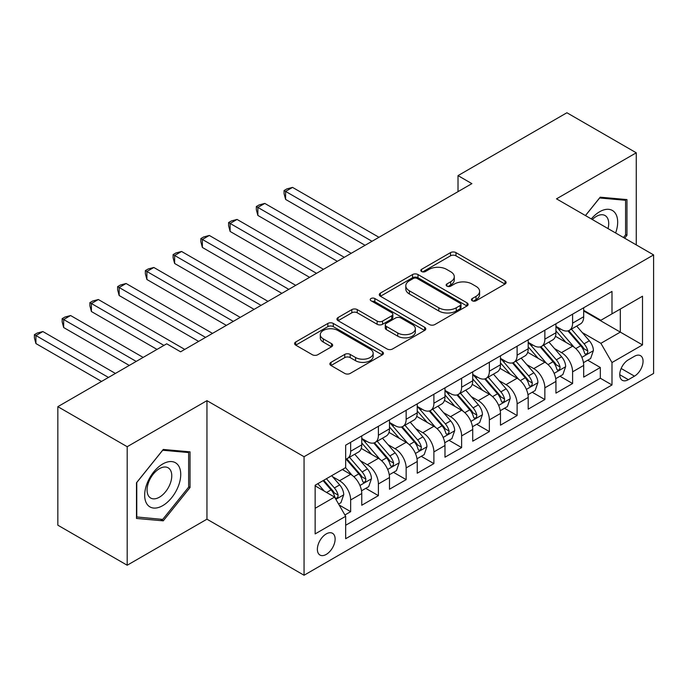 <?xml version="1.0" encoding="UTF-8"?>
<svg xmlns="http://www.w3.org/2000/svg" width="688" height="688" viewBox="0 0 688 688"><rect width="100%" height="100%" fill="white"/><g stroke="black" fill="none" stroke-linecap="round" stroke-linejoin="round"><path stroke-width="1.03" d="M472.243 300.759A2.692 1.557 0 0 0 476.062 300.759L504.992 284.058A3.853 2.227 0 0 0 506.119 282.484A3.853 2.227 0 0 0 504.992 280.91L455.972 252.616A3.853 2.227 0 0 0 450.528 252.616L421.598 269.318A2.692 1.557 0 0 0 420.807 270.418A2.692 1.557 0 0 0 421.598 271.519A2.692 1.557 0 0 0 425.408 271.519L429.157 269.361A12.324 7.112 0 0 1 446.581 269.361L450.666 271.717A12.324 7.112 0 0 1 454.278 276.748A12.324 7.112 0 0 1 450.666 281.779L446.925 283.938A2.692 1.557 0 0 0 446.134 285.038A2.692 1.557 0 0 0 446.925 286.139A2.692 1.557 0 0 0 450.735 286.139L454.476 283.981A12.324 7.112 0 0 1 471.908 283.981L475.993 286.337A12.324 7.112 0 0 1 479.596 291.368A12.324 7.112 0 0 1 475.993 296.399L472.243 298.558A2.692 1.557 0 0 0 471.452 299.658A2.692 1.557 0 0 0 472.243 300.759L472.243 298.558M326.241 554.416A12.556 7.25 120 0 0 334.445 543.357A12.556 7.25 120 0 0 332.519 533.295A12.556 7.25 120 0 0 326.241 533.914A12.556 7.25 120 0 0 318.045 544.982A12.556 7.25 120 0 0 319.972 555.044A12.556 7.25 120 0 0 326.241 554.416M330.988 362.352A3.853 2.227 0 0 0 329.862 363.918A3.853 2.227 0 0 0 330.988 365.491L344.74 373.429A3.853 2.227 0 0 0 350.183 373.429L382.313 354.879A3.853 2.227 0 0 0 383.448 353.305A3.853 2.227 0 0 0 382.313 351.74L333.302 323.437A3.853 2.227 0 0 0 327.858 323.437L295.72 341.988A3.853 2.227 0 0 0 294.593 343.561A3.853 2.227 0 0 0 295.72 345.135L312.335 354.724A3.853 2.227 0 0 0 317.779 354.724L331.53 346.786A3.853 2.227 0 0 0 332.657 345.213A3.853 2.227 0 0 0 331.53 343.639L323.291 338.883A10.303 5.951 0 0 1 320.281 334.678A10.303 5.951 0 0 1 326.637 329.182A10.303 5.951 0 0 1 337.86 330.472L370.135 349.1A10.303 5.951 0 0 1 373.145 353.305A10.303 5.951 0 0 1 366.79 358.801A10.303 5.951 0 0 1 355.567 357.519L350.183 354.406A3.853 2.227 0 0 0 344.74 354.406L330.988 362.352L330.988 365.491M206.959 400.657L127.194 446.71L57.844 406.668L57.844 525.193L127.194 565.235L206.959 519.182L304.053 575.245L304.053 456.72L206.959 400.657L206.959 519.182M636.262 244.894L636.262 152.796L556.506 198.849L653.6 254.904L304.053 456.72M636.262 152.796L566.903 112.755L458.019 175.621L458.019 191.642M57.844 406.668L166.728 343.802L180.6 351.809L471.891 183.636L458.019 175.621M429.424 324.538A3.853 2.227 0 0 0 434.868 324.538L467.006 305.988A3.853 2.227 0 0 0 468.132 304.414A3.853 2.227 0 0 0 467.006 302.84L417.986 274.546A3.853 2.227 0 0 0 412.542 274.546L380.412 293.097A3.853 2.227 0 0 0 379.286 294.67A3.853 2.227 0 0 0 380.412 296.244L429.424 324.538M372.096 301.344A2.692 1.557 0 0 1 374.831 301.722L374.831 298.523L424.659 327.29A3.853 2.227 0 0 1 425.786 328.864A3.853 2.227 0 0 1 424.659 330.438L392.53 348.988A3.853 2.227 0 0 1 387.086 348.988L338.066 320.685L338.066 317.546A3.853 2.227 0 0 0 336.939 319.112A3.853 2.227 0 0 0 338.066 320.685M338.066 317.546L351.817 309.6A3.853 2.227 0 0 1 357.261 309.6L377.144 321.081A3.853 2.227 0 0 0 382.588 321.081L391.713 315.818A3.853 2.227 0 0 0 392.839 314.244A3.853 2.227 0 0 0 391.713 312.67L371.013 300.725A2.692 1.557 0 0 1 370.23 299.624A2.692 1.557 0 0 1 371.89 298.179A2.692 1.557 0 0 1 374.831 298.523M344.903 514.977L350.656 511.657L339.15 505.009M332.596 476.724L339.562 480.74A15.695 9.064 60 0 1 350.656 499.961L361.759 493.554L361.759 505.25L378.4 495.635L365.775 488.351M360.34 460.702L367.306 464.727A15.695 9.064 60 0 1 378.4 483.948L389.494 477.541L389.494 489.228L406.144 479.622L393.519 472.338M388.084 444.689L395.041 448.705A15.695 9.064 60 0 1 406.144 467.926L417.238 461.519L417.238 473.215L433.887 463.609L421.262 456.316M415.819 428.667L422.785 432.692A15.695 9.064 60 0 1 433.887 451.913L444.981 445.506L444.981 457.202L461.622 447.587L449.006 440.303M443.562 412.654L450.528 416.679A15.695 9.064 60 0 1 461.622 435.9L472.725 429.493L472.725 441.18L489.366 431.574L476.741 424.281M471.306 396.641L478.272 400.657A15.695 9.064 60 0 1 489.366 419.878L500.468 413.471L500.468 425.167L517.109 415.552L504.485 408.268M499.049 380.619L506.015 384.644A15.695 9.064 60 0 1 517.109 403.865L528.203 397.458L528.203 409.145L544.853 399.539L532.228 392.255M526.793 364.606L533.759 368.622A15.695 9.064 60 0 1 544.853 387.843L555.947 381.436L555.947 393.132L572.597 383.526L572.597 371.83A15.695 9.064 -120 0 0 561.494 352.609L554.528 348.584M559.972 376.233L572.597 383.526M361.759 493.554A15.695 9.064 -120 0 0 350.656 474.333L342.332 469.534M389.494 477.541A15.695 9.064 -120 0 0 378.4 458.32L361.243 448.413M417.238 461.519A15.695 9.064 -120 0 0 406.144 442.307L388.987 432.399M444.981 445.506A15.695 9.064 -120 0 0 433.887 426.285L416.73 416.378M472.725 429.493A15.695 9.064 -120 0 0 461.622 410.272L444.465 400.364M500.468 413.471A15.695 9.064 -120 0 0 489.366 394.25L472.209 384.351M528.203 397.458A15.695 9.064 -120 0 0 517.109 378.237L499.952 368.329M555.947 381.436A15.695 9.064 -120 0 0 544.853 362.223L527.696 352.316M634.456 356.289L628.359 359.815A12.16 7.026 120 0 0 620.413 370.531A12.16 7.026 120 0 0 622.27 380.283A12.16 7.026 120 0 0 628.359 379.681L634.456 376.155A12.16 7.026 120 0 0 642.403 365.44A12.16 7.026 120 0 0 640.537 355.687A12.16 7.026 120 0 0 634.456 356.289M304.053 575.245L653.6 373.429L653.6 254.904M315.147 508.294L334.566 497.08L345.668 516.301L345.668 538.721L611.985 384.962L611.985 362.542L600.891 343.321L582.272 332.571M345.668 516.301L315.147 533.914L315.147 485.229L345.668 467.608L345.668 445.188L611.985 291.428L611.985 313.848L642.506 296.227L642.506 344.92L611.985 362.542M361.759 438.454L367.306 441.662A15.695 9.064 60 0 0 375.149 442.436L386.243 436.029A15.695 9.064 -120 0 0 389.494 428.848L389.494 419.878M389.494 422.441L395.041 425.648A15.695 9.064 60 0 0 402.893 426.422L413.987 420.015A15.695 9.064 -120 0 0 417.238 412.834L417.238 403.865M417.238 406.427L422.785 409.627A15.695 9.064 60 0 0 430.636 410.409L441.73 404.002A15.695 9.064 -120 0 0 444.981 396.813L444.981 387.843M444.981 390.406L450.528 393.613A15.695 9.064 60 0 0 458.371 394.387L469.474 387.98A15.695 9.064 -120 0 0 472.725 380.799L472.725 371.83M472.725 374.392L478.272 377.592A15.695 9.064 60 0 0 486.115 378.374L497.218 371.967A15.695 9.064 -120 0 0 500.468 364.778L500.468 355.808M500.468 358.371L506.015 361.578A15.695 9.064 60 0 0 513.859 362.352L524.953 355.945A15.695 9.064 -120 0 0 528.203 348.764L528.203 339.795M528.203 342.357L533.759 345.565A15.695 9.064 60 0 0 541.602 346.339L552.696 339.932A15.695 9.064 -120 0 0 555.947 332.751L555.947 323.781M345.668 525.271L600.332 378.237L600.332 367.504L583.691 377.119L583.691 365.423A15.695 9.064 -120 0 0 572.597 346.202L555.44 336.294M555.947 326.344L561.494 329.543A15.695 9.064 -120 0 0 569.346 330.326A15.695 9.064 -120 0 0 572.597 323.136L572.597 314.167M569.346 330.326L580.44 323.919A15.695 9.064 -120 0 0 583.691 316.729L583.691 307.76M350.656 442.298L350.656 451.268A15.695 9.064 60 0 1 347.406 458.457A15.695 9.064 60 0 1 345.668 459.094M347.406 458.457L358.508 452.05A15.695 9.064 -120 0 0 361.759 444.861L361.759 435.891M378.4 426.285L378.4 435.255A15.695 9.064 60 0 1 375.149 442.436M406.144 410.272L406.144 419.241A15.695 9.064 60 0 1 402.893 426.422M433.887 394.25L433.887 403.22A15.695 9.064 60 0 1 430.636 410.409M461.622 378.237L461.622 387.206A15.695 9.064 60 0 1 458.371 394.387M489.366 362.215L489.366 371.185A15.695 9.064 60 0 1 486.115 378.374M517.109 346.202L517.109 355.171A15.695 9.064 60 0 1 513.859 362.352M544.853 330.188L544.853 339.158A15.695 9.064 60 0 1 541.602 346.339M544.853 387.843L544.853 399.539M517.109 403.865L517.109 415.552M489.366 419.878L489.366 431.574M461.622 435.9L461.622 447.587M433.887 451.913L433.887 463.609M406.144 467.926L406.144 479.622M378.4 483.948L378.4 495.635M350.656 499.961L350.656 511.657M334.566 497.08L315.147 485.866M600.891 343.321L620.309 332.106L620.309 309.041L642.506 296.227M583.691 310.967L642.506 344.92M583.691 310.322L600.891 320.255L611.985 313.848M127.194 446.71L127.194 565.235M587.715 360.22L600.332 367.504M600.332 378.237L611.985 384.962M624.635 238.186L626.966 235.279L626.966 199.58L600.194 197.189L585.436 215.55M136.491 518.451L163.262 520.842L190.034 487.534L190.034 451.844L163.262 449.453L136.491 482.752L136.491 518.451M625.581 234.479L626.966 235.279M188.641 486.734L190.034 487.534M160.433 519.208L163.262 520.842M473.327 301.138L475.993 299.598A12.324 7.112 0 0 0 479.596 294.567L479.596 291.368M454.278 276.748L454.278 279.947A12.324 7.112 0 0 1 450.666 284.978L448 286.518M504.94 284.084L455.972 255.816A3.853 2.227 0 0 0 450.528 255.816L422.673 271.898M466.954 306.014L417.986 277.746A3.853 2.227 0 0 0 412.542 277.746L380.464 296.27M460.195 305.515A2.692 1.557 0 0 0 460.986 304.414A2.692 1.557 0 0 0 460.195 303.313L417.169 278.477A2.692 1.557 0 0 0 413.359 278.477L409.412 280.756A12.324 7.112 0 0 0 405.8 285.787A12.324 7.112 0 0 0 409.412 290.818L438.824 307.794A12.324 7.112 0 0 0 456.247 307.794L460.195 305.515L460.195 308.723A2.692 1.557 0 0 0 460.986 307.622L460.986 304.414M405.8 285.787L405.8 288.986A12.324 7.112 0 0 0 409.412 294.017L409.412 290.818M460.195 308.723L456.247 311.002A12.324 7.112 0 0 1 438.824 311.002L409.412 294.017M338.118 320.72L351.817 312.808L351.817 309.6M392.839 314.244L392.839 317.443A3.853 2.227 0 0 1 391.713 319.017L382.588 324.28A3.853 2.227 0 0 1 377.144 324.28L357.261 312.808A3.853 2.227 0 0 0 351.817 312.808M374.831 301.722L424.608 330.464M397.767 332.992A10.303 5.951 0 0 0 408.999 334.282A10.303 5.951 0 0 0 415.354 328.787A10.303 5.951 0 0 0 412.336 324.581L400.966 318.011A3.853 2.227 0 0 0 395.523 318.011L386.398 323.283A3.853 2.227 0 0 0 385.271 324.856A3.853 2.227 0 0 0 386.398 326.422L397.767 332.992L397.767 336.191A10.303 5.951 0 0 0 408.999 337.481A10.303 5.951 0 0 0 415.354 331.986L415.354 328.787M385.271 324.856L385.271 328.056A3.853 2.227 0 0 0 386.398 329.629L386.398 326.422M397.767 336.191L386.398 329.629M373.145 353.305L373.145 356.513A10.303 5.951 0 0 1 366.79 362.008A10.303 5.951 0 0 1 355.567 360.718L350.183 357.614A3.853 2.227 0 0 0 344.74 357.614L331.04 365.526M320.281 334.678L320.281 337.885A10.303 5.951 0 0 0 323.291 342.091L323.291 338.883M331.478 346.812L323.291 342.091M382.261 354.913L333.302 326.645A3.853 2.227 0 0 0 327.858 326.645L295.771 345.161M583.458 362.671L590.622 358.534L593.4 350.527A10.397 6.003 -120 0 0 589.349 340.766L576.673 326.086M574.136 347.216L559.103 329.81A30.014 17.329 -120 0 0 555.947 326.516M565.889 342.332L557.486 332.596A24.914 14.388 -120 0 0 555.947 330.928M378.95 237.291L292.538 187.394L285.606 191.402L285.606 199.408L365.079 245.298M567.927 330.885L580.749 345.729A10.397 6.003 60 0 1 584.456 352.892L585.213 354.122L586.615 353.924L587.561 352.781L587.784 350.966A10.397 6.003 -120 0 0 584.078 343.811L571.401 329.131M568.684 330.644L582.461 346.597A5.298 3.062 60 0 1 583.794 348.661L587.784 350.966M285.606 199.408L284.075 193.724L284.075 190.524L372.019 241.29M284.075 190.524L286.853 188.916L292.538 187.394M615.622 232.983A25.499 14.723 120 0 0 599.644 211.741A25.499 14.723 120 0 0 591.293 218.93M608.029 228.597A17.458 10.079 120 0 0 605.087 215.55A17.458 10.079 120 0 0 596.358 216.41A17.458 10.079 120 0 0 592.325 219.524M585.488 215.585L599.644 197.981L625.581 200.294L625.581 234.883L623.466 237.506M623.861 199.305L625.581 200.294M178.321 486.218A25.499 14.723 120 0 0 171.725 461.588A25.499 14.723 120 0 0 147.086 483.432A25.499 14.723 120 0 0 153.691 508.062A25.499 14.723 120 0 0 178.321 486.218M170.117 483.888A17.458 10.079 120 0 0 168.156 467.814A17.458 10.079 120 0 0 148.728 481.978A17.458 10.079 120 0 0 150.698 498.052A17.458 10.079 120 0 0 170.117 483.888M136.766 517.092L136.766 482.512L162.703 450.244L188.641 452.558L188.641 487.147L162.703 519.414L136.491 516.937M186.93 451.569L188.641 452.558M555.715 378.692L562.887 374.556L565.656 366.541A10.397 6.003 -120 0 0 561.606 356.78L548.929 342.108M546.392 363.23L531.36 345.832A30.014 17.329 -120 0 0 528.203 342.529M538.154 358.353L529.743 348.618A24.914 14.388 -120 0 0 528.203 346.941M351.215 253.304L264.794 203.416L257.862 207.415L257.862 215.43L337.344 261.311M540.192 346.907L553.006 361.75A10.397 6.003 60 0 1 556.712 368.906L557.469 370.144L558.88 369.946L559.817 368.802L560.041 366.988A10.397 6.003 -120 0 0 556.334 359.824L543.666 345.152M540.94 346.657L554.717 362.61A5.298 3.062 60 0 1 556.05 364.683L560.041 366.988M257.862 215.43L256.332 209.737L256.332 206.538L344.275 257.312M256.332 206.538L259.109 204.938L264.794 203.416M527.971 394.706L535.144 390.569L537.913 382.562A10.397 6.003 -120 0 0 533.862 372.801L521.194 358.121M518.649 379.251L503.616 361.845A30.014 17.329 -120 0 0 500.468 358.543M510.41 374.367L501.999 364.631A24.914 14.388 -120 0 0 500.468 362.954M323.472 269.326L237.059 219.429L230.119 223.437L230.119 231.443L309.6 277.333M512.448 362.92L525.262 377.764A10.397 6.003 60 0 1 528.977 384.927L529.726 386.157L531.136 385.959L532.073 384.816L532.306 383.001A10.397 6.003 -120 0 0 528.599 375.837L515.923 361.166M513.196 362.679L526.974 378.624A5.298 3.062 60 0 1 528.307 380.696L532.306 383.001M230.119 231.443L228.597 225.759L228.597 222.551L316.532 273.325M228.597 222.551L231.366 220.951L237.059 219.429M500.228 410.727L507.4 406.582L510.169 398.576A10.397 6.003 -120 0 0 506.127 388.815L493.451 374.143M490.905 395.265L475.881 377.867A30.014 17.329 -120 0 0 472.725 374.564M482.666 390.38L474.256 380.645A24.914 14.388 -120 0 0 472.725 378.976M295.728 285.339L209.315 235.451L202.375 239.45L202.375 247.456L281.856 293.346M484.705 378.933L497.527 393.777A10.397 6.003 60 0 1 501.234 400.941L501.991 402.17L503.392 401.973L504.33 400.837L504.562 399.023A10.397 6.003 -120 0 0 500.855 391.859L488.179 377.179M485.461 378.692L499.23 394.645A5.298 3.062 60 0 1 500.572 396.718L504.562 399.023M202.375 247.456L200.853 241.772L200.853 238.573L288.797 289.347M200.853 238.573L203.622 236.973L209.315 235.451M472.493 426.741L479.656 422.604L482.434 414.589A10.397 6.003 -120 0 0 478.384 404.828L465.707 390.156M463.17 411.286L448.137 393.88A30.014 17.329 -120 0 0 444.981 390.578M454.923 406.402L446.512 396.666A24.914 14.388 -120 0 0 444.981 394.989M267.985 301.353L181.572 251.464L174.632 255.472L174.632 263.478L254.113 309.368M456.961 394.955L469.784 409.799A10.397 6.003 60 0 1 473.49 416.962L474.247 418.192L475.649 417.994L476.595 416.851L476.818 415.036A10.397 6.003 -120 0 0 473.112 407.872L460.435 393.201M457.718 394.714L471.495 410.659A5.298 3.062 60 0 1 472.828 412.731L476.818 415.036M174.632 263.478L173.109 257.794L173.109 254.586L261.053 305.36M173.109 254.586L175.887 252.986L181.572 251.464M444.749 442.754L451.913 438.617L454.691 430.611A10.397 6.003 -120 0 0 450.64 420.85L437.964 406.169M435.427 427.3L420.394 409.893A30.014 17.329 -120 0 0 417.238 406.599M427.179 422.415L418.777 412.68A24.914 14.388 -120 0 0 417.238 411.011M240.241 317.374L153.828 267.477L146.897 271.485L146.897 279.491L226.369 325.381M429.217 410.968L442.04 425.812A10.397 6.003 60 0 1 445.747 432.976L446.503 434.205L447.905 434.008L448.851 432.864L449.075 431.049A10.397 6.003 -120 0 0 445.368 423.894L432.692 409.214M429.974 410.727L443.751 426.68A5.298 3.062 60 0 1 445.084 428.744L449.075 431.049M146.897 279.491L145.366 273.807L145.366 270.608L233.309 321.373M145.366 270.608L148.144 268.999L153.828 267.477M417.005 458.776L424.178 454.639L426.947 446.624A10.397 6.003 -120 0 0 422.896 436.863L410.22 422.191M407.683 443.313L392.65 425.915A30.014 17.329 -120 0 0 389.494 422.613M399.436 438.437L391.033 428.701A24.914 14.388 -120 0 0 389.494 427.024M212.506 333.388L126.085 283.499L119.153 287.498L119.153 295.513L198.634 341.394M401.474 426.99L414.296 441.834A10.397 6.003 60 0 1 418.003 448.989L418.76 450.227L420.17 450.029L421.108 448.886L421.331 447.071A10.397 6.003 -120 0 0 417.625 439.907L404.948 425.236M402.231 426.741L416.008 442.694A5.298 3.062 60 0 1 417.341 444.766L421.331 447.071M119.153 295.513L117.622 289.82L117.622 286.621L205.566 337.395M117.622 286.621L120.4 285.021L126.085 283.499M389.262 474.789L396.434 470.652L399.203 462.646A10.397 6.003 -120 0 0 395.153 452.885L382.485 438.204M379.939 459.335L364.907 441.928A30.014 17.329 -120 0 0 361.759 438.626M371.701 454.45L363.29 444.715A24.914 14.388 -120 0 0 361.759 443.038M184.762 349.409L98.341 299.512L91.409 303.52L91.409 311.526L157.019 349.409M373.739 443.003L386.553 457.847A10.397 6.003 60 0 1 390.259 465.011L391.016 466.24L392.427 466.043L393.364 464.899L393.596 463.084A10.397 6.003 -120 0 0 389.89 455.92L377.213 441.249M374.487 442.762L388.264 458.707A5.298 3.062 60 0 1 389.597 460.779L393.596 463.084M91.409 311.526L89.887 305.842L89.887 302.634L163.95 345.402M89.887 302.634L92.656 301.034L98.341 299.512M361.518 490.811L368.691 486.665L371.46 478.659A10.397 6.003 -120 0 0 367.418 468.898L354.741 454.226M352.196 475.348L345.565 467.668M343.957 470.463L342.873 469.216M143.147 357.416L70.606 315.534L63.666 319.533L63.666 327.54L129.275 365.423M345.995 459.016L358.818 473.86A10.397 6.003 60 0 1 362.524 481.024L363.281 482.254L364.683 482.056L365.62 480.921L365.853 479.106A10.397 6.003 -120 0 0 362.146 471.942L349.47 457.262M346.752 458.776L360.521 474.729A5.298 3.062 60 0 1 361.862 476.801L365.853 479.106M63.666 327.54L62.144 321.855L62.144 318.656L136.215 361.415M62.144 318.656L64.913 317.056L70.606 315.534M338.591 504.046L340.947 502.687L343.725 494.672A10.397 6.003 -120 0 0 339.674 484.911L331.693 475.675M324.246 491.12L317.822 483.681M316.213 486.485L315.147 485.246M115.403 373.429L42.862 331.547L35.922 335.555L35.922 343.561L101.532 381.436M323.093 480.637L331.074 489.882A10.397 6.003 60 0 1 334.781 497.046L335.538 498.275L336.939 498.078L337.885 496.934L338.109 495.119A10.397 6.003 -120 0 0 334.402 487.955L326.422 478.719M323.738 480.267L332.786 490.742A5.298 3.062 60 0 1 334.119 492.814L338.109 495.119M35.922 343.561L34.4 337.877L34.4 334.669L108.472 377.437M34.4 334.669L37.178 333.069L42.862 331.547M339.562 480.74L350.656 474.333M367.306 464.727L378.4 458.32M395.041 448.705L406.144 442.307M422.785 432.692L433.887 426.285M450.528 416.679L461.622 410.272M478.272 400.657L489.366 394.25M506.015 384.644L517.109 378.237M533.759 368.622L544.853 362.223M561.494 352.609L572.597 346.202M572.597 323.136L583.691 316.729M350.656 451.268L361.759 444.861M378.4 435.255L389.494 428.848M406.144 419.241L417.238 412.834M433.887 403.22L444.981 396.813M461.622 387.206L472.725 380.799M489.366 371.185L500.468 364.778M517.109 355.171L528.203 348.764M544.853 339.158L555.947 332.751M572.597 371.83L583.691 365.423M621.152 368.476L634.456 376.155M619.759 374.711L628.359 379.681M475.993 299.598L475.993 296.399M446.925 286.139L446.925 283.938M450.666 284.978L450.666 281.779M421.598 271.519L421.598 269.318M450.528 255.816L450.528 252.616M455.972 255.816L455.972 252.616M504.992 284.058L504.992 280.91M380.412 296.244L380.412 293.097M412.542 277.746L412.542 274.546M417.986 277.746L417.986 274.546M467.006 305.988L467.006 302.84M438.824 311.002L438.824 307.794M456.247 311.002L456.247 307.794M357.261 312.808L357.261 309.6M377.144 324.28L377.144 321.081M382.588 324.28L382.588 321.081M391.713 319.017L391.713 315.818M424.659 330.438L424.659 327.29M344.74 357.614L344.74 354.406M350.183 357.614L350.183 354.406M355.567 360.718L355.567 357.519M331.53 346.786L331.53 343.639M295.72 345.135L295.72 341.988M327.858 326.645L327.858 323.437M333.302 326.645L333.302 323.437M382.313 354.879L382.313 351.74M581.867 357.347L593.331 350.725M559.103 329.81L560.531 328.984M584.078 343.811L589.349 340.766M575.796 348.592L580.749 345.729M554.132 373.36L565.588 366.747M531.36 345.832L532.787 345.006M556.334 359.824L561.606 356.78M548.052 364.606L553.006 361.75M526.389 389.374L537.844 382.76M503.616 361.845L505.052 361.019M528.599 375.837L533.862 372.801M520.309 380.627L525.262 377.764M498.645 405.395L510.109 398.773M475.881 377.867L477.309 377.041M500.855 391.859L506.127 388.815M492.565 396.641L497.527 393.777M470.902 421.409L482.365 414.795M448.137 393.88L449.565 393.054M473.112 407.872L478.384 404.828M464.821 412.662L469.784 409.799M443.158 437.43L454.622 430.808M420.394 409.893L421.821 409.068M445.368 423.894L450.64 420.85M437.078 428.676L442.04 425.812M415.423 453.444L426.878 446.83M392.65 425.915L394.078 425.089M417.625 439.907L422.896 436.863M409.343 444.689L414.296 441.834M387.679 469.457L399.135 462.843M364.907 441.928L366.334 441.103M389.89 455.92L395.153 452.885M381.599 460.711L386.553 457.847M359.936 485.479L371.391 478.857M362.146 471.942L367.418 468.898M353.856 476.724L358.818 473.86M335.882 499.359L343.656 494.878M334.402 487.955L339.674 484.911M326.585 492.47L331.074 489.882"/></g></svg>
